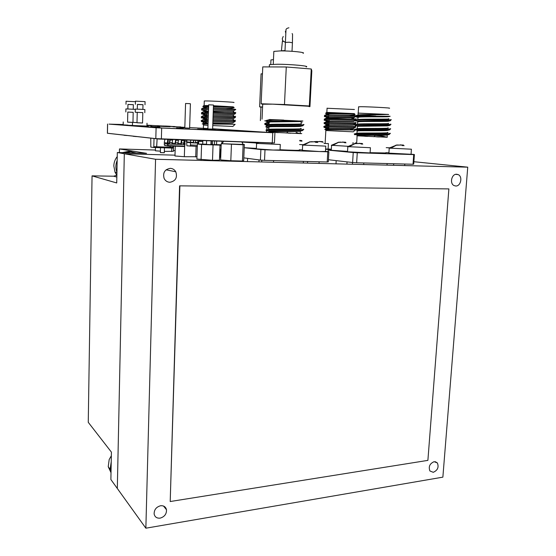 <?xml version="1.0" encoding="UTF-8"?>
<svg xmlns="http://www.w3.org/2000/svg" width="556" height="556" viewBox="0 0 556 556"><rect width="100%" height="100%" fill="white"/><g stroke="black" fill="none" stroke-linecap="round" stroke-linejoin="round"><path stroke-width="0.83" d="M169.879 182.278C167.28 182.139 165.361 180.867 164.124 178.462C162.665 172.735 164.715 169.365 170.282 168.35C172.694 168.482 174.528 169.629 175.786 171.783C177.593 177.607 175.62 181.103 169.879 182.278M160.17 518.122C156.875 518.435 154.867 517.073 154.144 514.022C154.081 509.762 156.208 507.009 160.524 505.765C163.742 505.473 165.73 506.801 166.487 509.741C166.64 514.022 164.534 516.816 160.17 518.122M433.27 472.308L429.934 470.995C428.335 466.699 429.725 463.6 434.104 461.682L437.37 462.946C439.031 467.221 437.662 470.341 433.27 472.308M455.725 186.01L454.009 185.565C449.422 183.473 451.667 173.833 456.65 174.243L458.241 174.633C462.919 176.634 460.757 186.371 455.725 186.01M155.569 159.273L467.742 167.168L442.868 477.152L145.86 528.2L155.569 159.273L124.315 153.755L174.994 155.159L124.315 153.755L117.316 488.481L145.86 528.2M220.218 156.417L220.753 156.431L220.218 156.417M413.872 161.713L467.742 167.168M300.351 130.681L300.129 133.579C302.096 133.635 302.269 133.6 300.643 133.475M303.089 129.221C308.858 130.312 276.339 129.617 267.79 129.819L266.324 130.18M270.459 130.688L279.279 131.487M296.07 132.418L299.038 133.37M303.34 124.461C309.115 125.441 276.568 124.676 268.006 124.996L266.539 125.42M269.618 125.858L277.479 126.622M283.636 120.047L268.228 120.159L266.755 120.652M269.069 121.027L275.978 121.771M270.661 119.505L268.833 119.818L269.563 120.103M300.949 123.599C306.405 124.607 272.732 123.856 269.014 124.461L268.618 124.62L269.771 124.947M300.706 128.366C306.154 129.485 272.503 128.777 268.798 129.263L270.16 129.784M300.581 130.743L300.004 131.209C296.028 131.696 276.117 131.362 270.244 131.564L268.687 131.661L269.16 132.022L268.666 132.078L300.129 133.579M299.948 121.013L301.067 121.215L300.699 121.555L270.418 121.931L269.111 122.41M300.24 125.851L300.824 125.983L300.351 126.386C296.591 126.817 276.082 126.462 270.327 126.747L268.889 127.178M302.207 120.958L266.734 121.187L266.769 120.284M303.291 125.357L302.881 125.732C298.906 126.142 275.206 125.649 268.305 125.885L266.512 125.997L266.553 125.093M303.048 130.118L302.513 130.563C298.287 131.035 275.283 130.563 268.249 130.716L266.296 130.799L266.338 129.895M260.882 149.55L265.003 149.786L264.524 160.343L260.416 160.093L260.882 149.55L244.23 147.729M327.783 151.809L328.874 151.746L328.311 161.879L327.213 161.991L327.783 151.809L265.003 149.786M275.755 132.509L278.215 132.634M287.806 133.099L290.885 133.238M300.122 133.503L298.641 133.391M280.05 149.724C291.073 150.335 302.151 150.537 299.274 150.099M264.524 160.343L327.213 161.991M243.806 157.862L260.416 160.093M328.874 151.746L325.475 151.413M387.115 134.587L387.254 137.269L383.258 136.269L374.82 135.372M389.805 133.211C394.906 134.198 366.355 133.6 356.91 133.718L354.603 134.072M358.474 134.559L366.786 135.323M390.103 128.679C395.219 129.569 366.647 128.929 357.188 129.138L354.874 129.569M357.8 129.986L365.299 130.723M390.402 124.141C395.531 124.933 366.939 124.252 357.466 124.551L355.145 125.051M390.708 119.603C395.844 120.291 367.231 119.568 357.744 119.964L355.444 120.152L355.027 120.325L355.423 120.527M358.189 113.16L388.463 114.432L358.057 115.349L355.722 115.585L355.305 115.759L355.694 116.002M388.463 114.432C384.898 114.661 360.545 114.237 358.078 114.988L357.96 115.356M388.422 118.775C393.502 119.526 361.24 118.769 357.8 119.554L357.445 119.7L357.883 119.957M388.123 123.321C393.189 124.169 360.955 123.432 357.522 124.113L357.16 124.266L357.876 124.544M387.824 127.859C392.877 128.811 360.67 128.095 357.244 128.672L357.981 129.124M387.518 132.391C392.571 133.447 360.385 132.745 356.973 133.218L358.245 133.704M387.372 134.656L386.802 135.08C382.952 135.539 363.478 135.198 358.168 135.393L356.813 135.81L387.254 137.269M386.934 116.267L388.366 116.725C385.301 116.989 363.541 116.607 358.787 117.142L357.918 117.663M388.255 121.298L387.984 121.319C384.703 121.639 363.527 121.264 358.627 121.715L357.64 122.188M386.934 125.399L387.97 125.593L387.595 125.913L358.467 126.275L357.362 126.712M387.094 130L387.671 130.125L387.198 130.5C383.529 130.917 363.492 130.563 358.314 130.841L357.091 131.23M358.787 117.142L356.785 116.301L357.974 116.225L390.152 116.273L388.366 116.725M356.785 116.301L355.666 116.44C354.714 116.649 355.472 116.927 357.939 117.274L357.8 119.554M390.653 120.45L355.388 121.006L355.444 120.152M390.347 124.996L355.117 125.573L355.166 124.718M390.048 129.534L389.631 129.882C385.899 130.271 364.305 129.812 357.133 130L354.839 130.125L354.895 129.27M389.749 134.059L389.221 134.469C385.245 134.906 363.951 134.462 356.855 134.573L354.568 134.67L354.617 133.815M358.599 106.884L360.615 106.696C368.857 106.703 393.578 108.052 389.089 108.246M357.981 113.07L388.672 114.543M331.306 150.162L328.123 150.141L328.04 151.663M353.227 152.539L357.265 152.761L356.653 162.762L352.622 162.519L353.227 152.539L328.123 150.141M413.72 154.589L414.387 154.512L413.706 164.124L413.032 164.242L413.72 154.589L357.265 152.761M364.68 136.276L367.585 136.428M376.537 136.859L379.463 136.984M370.108 152.685L385.857 152.983M356.653 162.762L413.032 164.242M328.429 159.739L352.622 162.519M414.387 154.512L411.058 154.22M375.87 116.086L357.64 115.384M280.3 144.484L256.365 143.399M280.293 144.609L280.043 149.967L273.114 150.044L256.365 148.855M256.385 148.389L244.23 147.694M256.886 143.024L242.298 142.072M317.518 141.836L316.586 141.766L317.74 142.433L315.718 142.357L314.71 141.759L309.233 141.975L312.257 141.641M314.126 141.62L316.586 141.766L316.552 142.357M325.774 146.124L302.429 145.033M325.767 146.242L325.475 151.461L319.276 151.538L302.388 150.342M301.852 140.578L300.921 140.515L301.984 141.154L299.747 140.883M299.774 140.341L300.9 140.501M302.408 149.911L299.295 149.779M302.916 144.678L299.559 144.539M345.644 142.26L344.81 142.183L345.985 142.829L343.101 142.19L337.874 142.392L340.654 142.093M342.413 142.044L344.81 142.218M348.07 146.304L331.39 145.269M347.535 151.399L331.3 150.273M362.352 143.538L361.518 143.462L362.783 144.129L359.781 143.469L354.346 143.67L357.167 143.379M358.967 143.309L361.518 143.511M370.421 147.729L347.604 146.631M370.414 147.833L370.094 152.928L347.514 151.802M403.482 145.095L402.732 145.012L404.101 145.679L401.126 145.04L395.733 145.234L398.374 144.977M400.091 144.866L402.725 145.102M411.412 149.203L389.026 148.104M411.405 149.3L411.058 154.276L388.894 153.143M389.471 147.792L386.212 147.667M388.922 152.761L385.878 152.65M184.807 127.991L185.572 103.479L188.866 103.611L190.409 103.743L189.624 128.214M184.724 141.05L186.781 141.148L184.731 141.092M196.963 156.729L184.335 156.709L184.655 146.325M184.8 141.655L184.821 141.099M195.712 157.014L196.066 146.381M197.957 144.025L197.811 141.328M184.335 156.709L174.973 155.986L175.265 146.221M208.715 104.799L213.483 105.035L212.614 129.201M220.461 149.974L220.19 157.223L219.564 157.397M198.7 141.321L202.794 141.585L198.7 141.321L198.61 144.032M160.371 152.552L164.312 152.719M116.836 177.051L113.66 176.21L116.767 175.23M92.053 175.863L116.725 182.952L117.323 152.518L124.315 153.755L117.316 488.481L110.88 479.522L111.415 452.139L88.258 422.317L92.053 175.863L113.66 176.21M117.323 152.518L146.548 153.345L119.471 148.945L119.394 152.58M119.471 148.945L155.395 150.037M173.402 150.579L175.133 150.634M207.534 111.805L206.901 111.791L206.881 112.444L206.901 111.791L208.472 111.825L207.534 111.805M213.233 112.013L225.02 112.569M206.901 111.867L208.472 111.812M233.569 102.519C237.961 102.353 210.891 100.844 205.06 100.942L204.281 101.095M213.462 105.723L233.256 106.863L213.435 106.377M208.667 106.335L202.808 106.523L204.74 107.03M208.695 105.543L203.871 105.522M235.466 109.317L225.694 108.566C232.742 108.33 235.376 107.878 233.583 107.211M235.139 124.322L212.802 124.044M201.425 120.84L208.166 120.437M212.927 120.457C224.832 120.576 238.065 120.777 235.035 120.235M233.937 120.054L232.457 119.13M201.564 116.92L208.305 116.44M213.073 116.447C224.985 116.551 238.225 116.816 235.188 116.322M234.09 116.155L232.582 115.175M201.696 112.986L208.451 112.437M213.219 112.437C225.138 112.527 238.385 112.84 235.341 112.402M234.243 112.249L232.7 111.221M201.828 109.059L201.592 108.781L202.718 108.594L208.59 108.427M213.365 108.413L225.694 108.566M206.206 108.281L203.864 107.586L208.632 107.232M213.407 107.169C223.908 107.155 236.105 107.468 233.388 107.079M206.881 112.298L203.711 111.547L208.493 111.228M213.261 111.179C223.762 111.179 235.946 111.443 233.235 111.005M206.749 116.197L203.565 115.502L208.354 115.224M213.122 115.182C223.609 115.203 235.786 115.412 233.082 114.932M206.61 120.096L203.42 119.457L208.208 119.206M212.976 119.186C223.456 119.22 235.633 119.38 232.922 118.845M205.859 123.912L203.274 123.397L208.069 123.189M212.83 123.175C223.303 123.23 235.473 123.342 232.769 122.758M208.041 123.946L203.01 124.127M213.275 110.797L233.534 110.748L235.772 109.574L213.323 109.414M208.556 109.421L201.807 109.692C200.827 109.935 202.266 110.262 206.123 110.686M235.633 113.5L213.184 113.431M208.417 113.431L201.675 113.653C200.646 113.883 202.356 114.216 206.804 114.661M235.473 117.441L213.038 117.448M208.271 117.434L201.536 117.615C200.514 117.809 202.224 118.122 206.665 118.546M235.313 121.375L212.892 121.451M208.132 121.43L201.404 121.562L206.533 122.424M208.083 122.806L203.517 123.203M203.969 123.286L206.491 123.606M235.271 121.396L233.054 122.563C232.908 122.925 221.879 122.834 212.844 122.793M208.222 118.824L203.656 119.283M203.955 119.352L206.624 119.721M235.438 117.462L233.214 118.63L212.99 118.796M208.368 114.835L203.788 115.356M203.989 115.405L206.762 115.822M235.605 113.514L233.374 114.689L213.136 114.8M208.507 110.846L203.927 111.422M204.045 111.457L206.895 111.923M208.646 106.842L204.372 107.079L204.059 107.489M204.121 107.51L206.22 107.906M233.256 106.863L213.421 106.78M232.922 126.448L212.746 125.573M220.815 154.749L220.28 154.735M207.993 125.336L203.83 125.065M264.913 123.87L269.055 123.488M269.076 123.05L266.852 122.535L268.902 122.341M269.25 126.817L266.421 127.025M265.024 120.77L266.4 121.257M269.014 124.44L264.885 124.572L266.72 125.072M268.263 122L267.075 122.369M267.38 122.438L269.097 122.688M268.854 128.033L267.172 127.901M329.305 118.24L329.27 118.894L329.312 118.206L347.959 119.012L328.554 118.164L348.188 119.019M354.422 109.504L327.074 108.26M326.629 112.375L354.36 113.612L327.602 113.209L325.559 113.361L327.595 113.848M355.367 115.697L348.897 115.287C354.589 115.022 356.34 114.592 354.165 113.987L354.756 114.696M324.037 126.685L325.858 126.351C333.656 126.184 359.795 126.824 355.451 126.129M329.006 123.661L327.838 123.536M324.238 123.043L326.066 122.654C333.871 122.424 360.024 123.098 355.673 122.473M324.44 119.394L326.268 118.956C334.086 118.657 360.253 119.366 355.896 118.817M353.838 118.56L351.858 118.379M324.641 115.738L326.476 115.259L348.897 115.287M328.728 115.009L326.574 114.383L328.339 114.14C335.185 113.737 357.939 114.314 354.158 113.848M329.277 118.748L326.358 118.06L328.137 117.844C334.969 117.497 357.716 118.046 353.943 117.518M329.076 122.376L326.143 121.736L327.929 121.535C334.754 121.25 357.487 121.771 353.72 121.18M328.874 126.004L325.927 125.406L327.72 125.225C334.545 125.003 357.258 125.489 353.498 124.836M327.79 129.513L325.719 129.075L327.519 128.916C334.33 128.742 357.035 129.207 353.282 128.492M354.853 129.972L325.469 129.715M355.68 116.218L324.607 116.35C323.689 116.551 325.017 116.85 328.603 117.246M355.562 120.131L356.104 119.853C356.667 120.193 333.113 119.616 326.219 119.881L324.405 120.026C323.439 120.221 325.024 120.527 329.152 120.951M355.903 123.515C356.327 123.932 332.877 123.376 326.011 123.578L324.204 123.703L328.95 124.565M355.68 127.192C355.986 127.665 332.641 127.129 325.809 127.268L323.995 127.373L328.749 128.172M355.638 127.213L353.533 128.297C353.637 128.777 333.475 128.394 327.54 128.554L325.934 128.881M326.393 128.971L328.693 129.27M355.868 123.536L353.762 124.627C353.957 125.058 333.711 124.655 327.741 124.871L326.136 125.239M326.469 125.308L328.895 125.649M355.444 120.193L353.984 120.951C354.283 121.333 333.947 120.909 327.95 121.18L326.337 121.59M326.567 121.646L329.096 122.028M355.298 116.704L354.214 117.274L328.151 117.483L326.539 117.935M326.699 117.976L329.298 118.393M354.36 113.612L328.36 113.785L326.747 114.279M326.838 114.307L328.749 114.654M354.853 130.417L353.289 131.841L326.17 130.542M350.426 129.604L353.164 129.743M328.408 143.622L328.109 148.994L331.362 149.216M325.594 149.286L331.348 149.481M160.371 152.622L164.312 152.782L164.451 147.82M282.872 120.04L269.236 119.526M273.816 51.93L273.844 51.388L280.238 50.916C290.837 50.77 306.558 52.431 303.041 53.286M269.41 65.212L269.431 64.656L277.423 64.246C290.781 64.211 310.589 66.088 306.154 66.922M262.703 104.306L261.139 103.777L262.766 66.894L286.277 66.984L311.256 68.993L311.826 70.786L309.942 106.627L309.053 106.599M311.256 68.993L309.317 105.987L309.942 106.627M286.277 66.984L284.47 104.528L309.317 105.987M261.139 103.777L284.47 104.528M262.703 104.236L272.704 104.153L309.636 106.314M302.499 121.034L301.574 120.979M269.236 119.575L302.36 121.132M356.688 142.871L355.437 142.955M322.515 141.627L321.757 141.571L323.203 142.204L319.936 141.558L316.155 141.683M315.169 141.571L317.455 141.481M319.207 141.439L321.757 141.606M328.415 143.552L324.002 143.524M328.109 148.994L325.607 149.084M282.198 121.576L269.792 121.006M266.748 120.881L265.726 120.867M270.939 60.312L270.953 59.93L273.462 59.638M262.46 73.858L261.077 73.851L259.624 106.856L262.585 106.96M260.952 107.232L259.624 106.856M260.952 107.197L262.578 107.023M270.119 120.999L281.829 121.542M301.005 122.487L302.04 122.577L301.005 122.542M264.753 120.854L266.748 120.847M131.55 151.739L128.617 151.336L122.278 152.657M136.408 153.06L130.771 151.698L125.051 152.74M117.163 160.503C115.53 164.416 115.453 168.357 116.934 172.318M117.24 156.583C115.064 159.294 113.924 162.408 113.82 165.924L115.036 172.207L116.871 175.376M111.228 461.772L110.13 469.278L111.019 472.392M111.346 455.781L109.184 459.527L108.225 466.692L111.012 472.683M207.047 129.472L214.887 129.875L207.047 129.472M206.478 144.456L210.919 144.657L211.058 140.946M206.484 144.199L197.387 144.018L196.887 159.058L212.496 160.281L219.46 160.184L220.023 145.123L210.932 144.414M197.387 144.018L201.599 144.497L201.077 159.711M201.599 144.497L220.023 145.123M213.045 145.053L212.496 160.281M163.52 125.99L169.886 126.309L163.52 125.99M155.465 147.535L155.374 150.794L160.413 151.162M164.347 151.378L173.382 151.329L173.528 146.165M171.783 148.049L171.679 151.6M232.373 130.584L235.911 130.764L232.373 130.584M242.451 161.031L243.695 160.538L244.362 144.497L221.232 143.691L243.125 144.762L242.451 161.031L230.809 160.733L231.456 144.351M243.757 144.623L243.125 144.762M243.187 144.421L244.362 144.497M230.809 160.733L220.621 159.94L221.232 143.691M179.887 185.919L170.206 501.526L427.891 460.375L448.873 188.908L179.588 185.843L170.206 501.526M179.588 185.843L448.873 188.908M273.316 132.689L156.097 127.769L109.059 124.099M274.907 132.814L274.435 142.975L155.812 138.639L107.384 133.238M198.012 142.433L198.659 142.454M197.985 143.323L198.631 143.344M184.328 146.513L184.432 146.11L168.044 145.568L168.002 143.08L169.385 143.121L169.358 144.101L167.349 144.018L167.898 145.985L164.423 145.158L167.787 145.978M168.385 139.396L168.002 143.08L167.377 143.038L167.349 144.018L164.228 143.636L164.52 145.394L167.898 145.985L184.279 146.52L185.002 144.616L184.543 146.423M183.96 143.622L184.745 143.65L184.717 144.616L183.459 144.574M178.191 143.427L181.041 143.524L180.943 144.49L175.237 144.303M172.388 143.226L175.265 143.323L175.168 144.296L169.427 144.108M167.752 139.375L167.377 143.038L164.27 142.67L164.903 139.271L164.256 142.663M184.738 146.117L185.051 143.643L184.578 139.987L185.051 143.643L184.293 139.973L183.487 144.567L181.013 144.497M172.694 139.556L171.922 144.178L169.358 144.101M169.823 139.452L169.385 143.121M170.24 139.466L169.469 144.094M178.511 139.764L177.725 144.372L175.168 144.296M175.647 139.66L175.196 143.323M176.064 139.674L175.286 144.296M181.43 139.869L180.971 143.517M181.854 139.89L181.59 143.017L180.943 144.49M193.766 140.32L193.3 142.392L190.5 142.287L190.506 144.998L197.345 145.227M195.295 142.975L197.901 143.066L197.769 144.025M190.673 140.209L190.5 142.287L186.67 141.863L186.656 142.378L193.231 142.899L193.252 142.385M186.656 142.378L186.892 145.797L196.984 146.416L197.331 145.762M190.506 144.998L190.082 146.186M195.448 142.461L197.915 142.544L197.901 143.066M197.915 142.544L197.741 140.459M186.67 141.863L186.948 140.07M195.914 140.397L195.281 142.982L193.231 142.899M193.981 140.327L193.342 142.913L195.281 142.982M150.787 138.194L150.815 147.097L153.532 147.479L156.66 147.569L157.119 138.896L156.577 147.569M153.532 147.479L153.817 146.701L156.91 146.798L170.087 147.222L169.795 147.993L170.122 146.054L170.087 147.222L173.131 147.319L172.833 148.091L156.66 147.569L169.754 147.986M173.159 146.159L173.131 147.319M153.817 146.701L154.026 138.555M216.569 144.748L216.708 141.148L216.569 144.748M221.941 141.335L221.858 143.594L221.941 141.335M212.503 144.49L212.621 141.002M221.191 144.762L214.477 144.588M214.484 144.532L214.609 141.071M212.51 144.24L211.294 144.435M211.315 144.199L211.433 140.96M202.829 140.647L202.711 144.08M133.336 136.317L136.102 136.561M136.998 122.723L142.551 122.98M137.242 112.333L136.998 122.765L142.551 123.015L142.802 112.611L135.226 112.236L142.802 112.632M135.226 112.236L135.303 109.066L141.585 109.337L144.88 109.553L144.803 112.694M137.311 109.136L137.422 104.41L141.071 104.556L142.989 104.702L142.878 109.407M137.422 104.479L142.989 104.75M135.476 101.157L145.074 101.644L144.998 104.778M124.044 135.275L126.476 135.49M127.574 122.118L137.005 122.605M137.005 122.577L132.967 122.369M131.077 122.334L132.967 122.403L133.19 112.333L127.79 112.062L127.574 122.16L131.077 122.334M127.79 112.09L133.19 112.347M125.837 111.964L125.899 108.9L135.205 109.372M127.956 104.41L133.357 104.674L133.259 109.233M127.949 104.459L133.357 104.723M126.059 101.248L135.379 101.713M176.405 126.97L183.362 127.268L176.405 126.97M176.287 126.997L184.821 127.366M174.348 126.893L176.287 126.983M184.828 127.324L174.348 126.865M159.593 126.24L166.654 126.553L159.593 126.24M164.889 126.518L157.529 126.142L164.889 126.518M182.264 127.553L183.709 127.616L182.264 127.553M183.508 127.623L181.43 127.512L183.508 127.623M142.732 126.066L146.944 126.094M138.861 125.892L142.732 126.052M135.108 125.712L138.861 125.878M132.071 125.552L135.108 125.698M130.222 125.454L132.071 125.531M132.453 125.434L130.229 125.42M184.814 127.706L182.153 127.609M206.644 128.95L212.461 129.228M210.974 129.159L212.461 129.214M209.438 129.089L210.974 129.145M207.965 129.02L209.438 129.075M204.816 128.853L207.965 129.006M204.441 128.832L204.816 128.825M206.61 128.853L204.441 128.797M207.868 128.922L206.665 128.909M184.807 127.936L189.624 128.158M182.382 127.901L180.04 127.762M181.652 127.866L182.382 127.88M183.695 127.866L181.312 127.81M229.649 130.493L237.384 130.827L229.649 130.493M235.911 130.82L227.251 130.354L235.911 130.82M179.046 128.193L180.637 128.262L179.046 128.193M144.358 126.379L145.936 126.448L144.358 126.379M155.743 126.761L157.292 126.824L155.743 126.761M153.199 126.58L151.246 126.504L153.227 126.587M202.655 129.346L216.096 129.93L202.655 129.346M226.417 130.187L227.946 130.25L226.417 130.187M223.241 129.972L224.756 130.034L223.241 129.972M231.025 130.187L232.505 130.25L231.025 130.187M184.821 127.546L184.168 127.546L184.814 127.581M159.523 125.858L170.907 126.358L159.523 125.858M123.168 124.516L109.129 124.134L159.12 127.922L271.995 132.689L212.628 128.749M271.995 132.689L272.739 132.495M161.066 128.012L272.009 132.46M272.725 132.717L273.198 132.509M160.079 127.963L161.073 127.769M159.12 127.922L160.086 127.727M158.335 127.88L159.127 127.678M157.828 127.845L158.342 127.637M109.129 124.134L157.834 127.602M207.881 128.547L189.645 127.588M146.965 125.385L151.434 125.705L146.958 125.545M180.811 127.039L146.965 125.163M184.821 127.387L173.02 126.81L180.818 126.907M170.115 126.275L165.396 126.031L170.115 126.275M170.935 126.414L174.827 126.546L170.935 126.414M155.465 125.649L156.813 125.677L155.465 125.642M156.799 125.705L159.37 125.781L156.813 125.677M163.589 126.108L157.619 125.802L163.589 126.108M162.644 126.434L170.066 126.719L162.644 126.434M181.937 127.442L183.744 127.519L181.937 127.435M184.203 127.574L182.417 127.477L184.203 127.574M119.943 124.641L123.168 124.739M120.986 124.676L119.943 124.614M122.376 124.711L120.986 124.641M123.168 124.725L122.376 124.69M128.033 125.114L121.291 124.766L128.033 125.114M203.121 128.749L212.621 129.11M203.878 128.797L203.121 128.714M206.61 128.832L203.885 128.728M179.97 127.449L182.208 127.574M180.471 127.484L179.97 127.435M181.353 127.532L180.478 127.449M184.814 127.644L181.36 127.484M180.86 127.817L180.04 127.72M182.104 127.81L180.86 127.748M183.695 127.852L182.104 127.79M232.325 130.229L234.236 130.319L232.325 130.229M228.592 130.062L230.483 130.153L228.592 130.062M233.013 130.285L234.889 130.368L233.013 130.285M231.178 130.222L229.232 130.118L231.178 130.222M224.589 130.014L226.535 130.104L224.589 130.014M225.256 130.069L227.189 130.16L225.256 130.069M227.765 130.229L229.732 130.319L227.751 130.215M220.774 129.847L222.699 129.93L220.774 129.847M223.373 130.007L221.406 129.902L223.373 130.007M223.929 130.062L225.868 130.146L223.929 130.062M228.46 130.285L230.392 130.375L228.46 130.285M226.563 130.222L224.575 130.111L226.563 130.222M233.569 130.736L225.555 130.285L233.569 130.736M214.797 129.805L208.986 129.499L214.797 129.805M216.555 130.034L220.864 130.173L216.555 130.034M154.679 126.629L156.653 126.719L154.679 126.629M150.815 126.469L152.761 126.546L150.815 126.455M128.422 125.329L146.944 126.08M129.075 125.378L128.422 125.288M130.132 125.364L129.075 125.302M131.55 125.406L130.132 125.329M132.453 125.413L131.55 125.378M155.152 126.678L157.167 126.754L155.152 126.678M157.23 126.81L159.224 126.9L157.23 126.81M157.716 126.858L159.739 126.935L157.716 126.858M153.345 126.65L155.298 126.726L153.345 126.636M155.659 126.782L153.776 126.685L155.659 126.782M145.894 126.434L147.931 126.525L145.894 126.434M146.353 126.476L148.438 126.559L146.353 126.476M141.919 126.268L143.921 126.344L141.919 126.254M144.219 126.4L142.329 126.302L144.219 126.4M180.533 128.241L182.59 128.332L180.533 128.241M176.523 128.075L178.545 128.151L176.523 128.061M197.595 129.089L202.009 129.221L197.595 129.075M207.986 129.68L200.626 129.305L207.986 129.68M181.103 128.29L183.167 128.373L181.103 128.29M179.025 128.221L177.044 128.116L179.025 128.221M108.893 133.433L158.821 139.035L271.523 142.948M271.516 143.135L272.245 143.156L272.746 132.738M272.245 143.156L272.711 142.989M258.484 142.663L257.247 143.58M316.732 141.836L316.705 142.364M316.503 141.752L316.475 142.357M309.72 141.988L303.548 145.227M301.046 140.585L301.018 141.085M344.977 142.266L344.949 142.76M344.63 142.176L344.595 142.753M338.368 142.405L332.62 145.457M361.699 143.545L361.671 144.053M361.261 143.448L361.226 144.053M354.874 143.684L348.973 146.847M402.954 145.109L402.919 145.609M402.329 145.012L402.287 145.609M396.289 145.248L390.639 148.334M285.013 50.603L281.412 50.763M281.399 50.916L282.42 41.033L285.409 42.152C283.442 41.839 282.406 40.664 282.309 38.621L283.212 36.46M285.756 33.103L285.381 31.282M285.402 42.444L289.092 42.2L292.428 42.77L292.011 51.298M107.447 133.273L107.614 124.071M155.812 138.639L156.097 127.769M161.365 138.944L161.664 128.054M184.251 146.52L167.87 145.985M172.562 140.091L170.108 140.001M172.443 142.704L169.983 142.614M178.372 140.3L175.932 140.216M178.247 142.899L175.807 142.816M184.147 140.508L181.722 140.418M184.015 143.1L181.59 143.017M193.425 142.781L195.358 142.85M221.163 145.554L220.009 145.512L221.163 145.547M219.877 149.196L221.024 149.23M220.996 150.002L219.842 149.96L220.996 149.995M458.241 174.633L455.691 174.341M437.37 462.946L435.265 461.675M166.487 509.741L163.534 506.057M175.786 171.783L166.091 169.809M281.725 131.494L281.76 130.729M281.961 126.622L281.996 125.851M265.914 130.055L266.338 129.951M266.63 129.875L268.409 129.416M266.109 125.267L266.553 125.156M266.936 125.051L268.618 124.62M266.317 120.464L266.769 120.346M267.248 120.221L268.833 119.818M268.666 132.078L268.687 131.661M269.014 124.461L269.125 122.056M300.81 126.33L300.824 125.983M268.798 129.263L268.902 126.858M300.699 121.555L302.888 120.993M270.418 121.931L268.367 121.055M300.351 126.386L302.881 125.732M270.327 126.747L268.305 125.885M300.004 131.209L302.513 130.563M270.244 131.564L268.249 130.716M286.264 133.03L287.535 132.342M287.508 131.487L287.542 130.764M287.744 126.622L287.779 125.885M287.98 121.743L288.022 120.993M369.288 135.33L369.337 134.615M360.302 115.224L360.337 114.738M354.228 133.961L354.617 133.864M354.902 133.787L356.618 133.357M354.492 129.423L354.888 129.326M355.256 129.228L356.889 128.811M354.756 124.878L355.166 124.773M355.618 124.655L357.16 124.266M355.027 120.325L355.437 120.214M355.986 120.075L357.445 119.7M355.305 115.759L355.715 115.648M356.354 115.488L357.73 115.134M358.078 114.988L358.196 113.083M357.522 124.113L357.661 121.834M357.244 128.672L357.383 126.393M356.973 133.218L357.105 130.945M387.984 121.319L390.43 120.701M358.627 121.715L356.646 120.874M387.595 125.913L390.034 125.295M358.467 126.275L356.514 125.447M387.198 130.5L389.631 129.882M358.314 130.841L356.382 130.021M386.802 135.08L389.221 134.469M358.168 135.393L356.271 134.587M357.112 135.831L356.667 143.212M355.722 115.585L355.666 116.44M358.606 106.724L358.224 113.056M373.625 136.72L374.834 136.074M374.82 135.337L374.862 134.649M375.112 130.723L375.161 130.021M375.411 126.101L375.453 125.385M375.703 121.465L375.752 120.742M273.615 160.58L273.538 162.255M257.477 142.628L256.309 143.441M261.793 160.177L261.709 161.956M256.594 143.497L256.358 149.015M259.026 159.906L258.936 161.886M247.622 158.37L247.489 161.594M242.555 142.155L242.513 143.212M319.123 161.775L319.033 163.408M310.116 141.759L302.381 145.067M307.586 161.476L307.496 163.116M302.652 145.13L302.374 150.495M300.886 141.085L300.921 140.515M303.374 161.365L303.291 163.012M344.776 142.753L344.81 142.183M347.048 161.879L346.916 164.11M338.91 142.141L331.348 145.297M336.178 160.628L335.998 163.832M331.578 145.345L331.293 150.398M361.483 144.053L361.518 143.462M363.798 162.95L363.7 164.534M355.451 143.406L347.556 146.666M352.518 162.505L352.414 164.249M347.813 146.721L347.507 151.941M402.69 145.609L402.732 145.012M404.803 164.027L404.698 165.57M396.998 144.928L388.978 148.139M393.724 163.735L393.62 165.292M389.221 148.188L388.887 153.275M387.129 163.561L387.025 165.125M200.07 140.55L199.555 141.293M208.715 104.785L207.868 128.978M206.478 123.925L206.505 123.203L206.478 123.925M206.519 122.82L206.568 121.43L206.519 122.82M206.603 120.437L206.644 119.227L206.603 120.437M206.658 118.845L206.707 117.441L206.658 118.845M206.742 116.447L206.783 115.252L206.742 116.447M206.797 114.863L206.846 113.445L206.797 114.863M206.088 111.756L206.102 111.29M206.116 110.908L206.165 109.456M206.2 108.455L206.241 107.308M206.255 106.919L206.276 106.335M233.291 107.239L233.847 107.878M201.154 120.645L203.42 119.457M201.3 116.697L203.565 115.502M201.446 112.743L203.711 111.547M201.592 108.781L203.864 107.586M203.274 123.397L202.203 123.96M203.433 106.432L204.372 107.079M202.224 109.629L204.267 111.047M202.127 113.598L204.163 115.002M202.03 117.559L204.059 118.956M201.932 121.514L203.955 122.911M232.999 126.309L235.112 124.349M203.92 105.473L202.808 106.516M201.571 116.628L201.536 117.615M201.703 112.673L201.675 113.653M201.842 108.705L201.807 109.692M201.439 120.582L201.404 121.562M203.864 125.107L202.822 123.905M203.92 111.485L203.934 111.103M203.788 115.439L203.802 115.057M203.649 119.394L203.663 119.012M203.343 128.353L203.454 125.079M203.517 123.342L203.524 122.959M204.128 105.466L204.281 100.963M204.059 107.523L204.073 107.141M264.663 123.689L266.852 122.535M266.658 126.344L265.664 126.865M265.629 120.798L266.331 121.284M266.692 121.542L267.443 122.063M265.372 124.523L266.546 125.343M264.927 123.627L264.885 124.572M267.207 127.943L266.241 126.817M267.068 122.48L267.082 122.111M266.637 132.057L266.671 131.14M266.734 129.868L266.817 127.915M328.672 129.527L328.714 128.888L328.672 129.527M328.735 128.526L328.805 127.241L328.735 128.526M328.853 126.316L328.916 125.19L328.853 126.316M328.937 124.836L329.013 123.536L328.937 124.836M329.062 122.612L329.124 121.493L329.062 122.612M329.145 121.138L329.221 119.818L329.145 121.138M328.589 117.462L328.665 116.114M328.721 115.189L328.777 114.119M328.798 113.758L328.832 113.188M323.8 126.518L325.927 125.406M324.016 122.848L326.143 121.736M324.224 119.172L326.358 118.06M324.44 115.495L326.574 114.383M325.719 129.075L324.767 129.569M326.101 113.285L327.004 113.924M324.954 116.294L326.831 117.601M324.78 119.978L326.65 121.284M324.614 123.654L326.476 124.954M324.44 127.331L326.302 128.624M326.671 112.34L325.559 113.361M324.252 122.793L324.204 123.703M324.454 119.116L324.405 120.026M324.655 115.433L324.607 116.35M324.051 126.462L323.995 127.373M326.198 130.577L325.295 129.52M326.539 118.011L326.56 117.657M326.33 121.688L326.351 121.333M326.129 125.357L326.15 125.003M325.135 143.288L325.844 130.556M325.927 129.027L325.948 128.672M326.852 112.326L327.081 108.142M326.74 114.327L326.761 113.973M160.503 147.694L160.371 152.65M262.717 104.007L262.043 119.123M269.431 64.656L269.333 66.915M273.844 51.388L273.246 64.308M353.609 142.961L352.4 143.135M260.959 107.044L260.361 120.582M270.953 59.93L270.744 64.461M288.918 27.8C286.826 28.231 285.847 29.023 285.972 30.17L284.992 50.971M292.435 42.617L292.56 34.451L292.15 33.52M115.036 172.207L116.927 172.68M108.225 466.692L110.13 469.278M206.603 140.786L206.471 144.484M241.867 142.058L243.222 144.49M223.595 141.398L222.025 143.65M107.551 124.064L107.384 133.266M164.423 145.158L164.228 143.636M185.023 144.623L185.051 143.643M181.061 144.49L183.487 144.567M172.874 148.084L169.837 147.986M153.574 147.472L156.66 147.569M136.415 136.595L135.532 136.526M132.453 125.552L132.516 122.563M135.407 104.306L135.483 101.122M146.944 126.219L147.013 123.237M126.775 135.518L126.031 135.462M123.161 124.85L123.224 121.959M127.859 108.969L127.956 104.396M125.997 104.292L126.066 101.213"/></g></svg>
